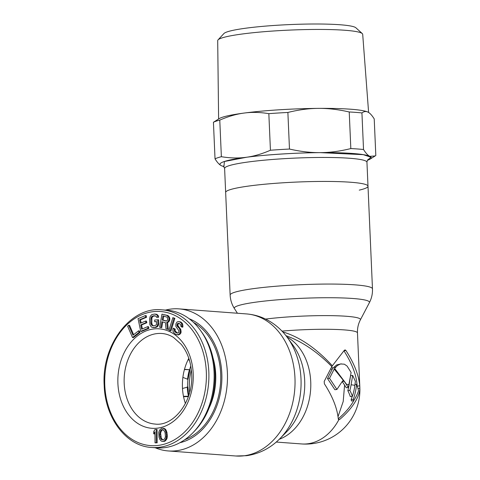 <?xml version="1.0" encoding="UTF-8"?>
<svg xmlns="http://www.w3.org/2000/svg" width="480" height="480" viewBox="0 0 480 480"><rect width="100%" height="100%" fill="white"/><g stroke="black" fill="none" stroke-linecap="round" stroke-linejoin="round"><path stroke-width="0.72" d="M184.722 439.74A62.334 47.04 -85.7 0 0 220.524 383.418A62.334 47.04 -85.7 0 0 193.494 322.398M209.322 407.52A55.758 42.078 -85.7 0 0 213.03 357.918M184.422 369.558L189.954 369.726L184.482 369.342M183.552 396.696L188.37 396.636M188.226 359.448L189.522 360.642M189.408 369.906A41.178 31.074 -85.7 0 0 187.572 379.23L182.88 377.37M188.766 395.472L187.8 387.042L182.484 388.488M187.296 386.88A41.178 31.074 -85.7 0 0 188.466 396.228L183.474 396.318M188.064 379.212L187.572 379.23M190.758 365.91A49.644 37.464 -85.7 0 0 189.666 369.672M187.968 379.236A49.644 37.464 -85.7 0 0 187.644 386.982M191.352 369.942A47.418 35.784 -85.7 0 0 189.672 392.406M167.112 310.218A69.012 52.08 94.3 0 1 200.628 330.618A69.012 52.08 94.3 0 1 214.068 372.174A69.012 52.08 94.3 0 1 192.996 432.672A69.012 52.08 94.3 0 1 156.822 447.858L151.578 447.468A69.012 52.08 -85.7 0 0 208.824 371.778A69.012 52.08 -85.7 0 0 161.868 309.828L167.112 310.218M185.424 403.512A45.414 34.272 94.3 0 1 182.442 387.654A45.414 34.272 94.3 0 1 188.802 358.32M133.626 334.716L129.582 325.362L128.706 325.296L127.602 326.172L132.522 337.536L139.14 332.298L138.51 330.846L132.996 335.214L128.706 325.296M132.522 337.536L133.398 337.602L140.01 332.364L139.386 330.912L138.51 330.846M140.724 331.35L141.6 331.416L148.902 328.35L148.56 326.73L147.684 326.664L141.6 329.22L140.688 324.9L145.962 322.68L145.614 321.06L140.34 323.274L139.596 319.764L145.686 317.208L145.344 315.588L138.036 318.654L140.724 331.35L148.032 328.284L147.684 326.664M141.132 322.944L140.472 319.83L146.556 317.274L146.214 315.654L145.344 315.588M142.392 328.89L141.558 324.96L146.832 322.746L146.49 321.126L145.614 321.06M153.09 327.522L155.856 327.426L157.74 326.418L158.754 324.06L158.682 319.812L154.65 320.016L154.68 321.714L156.57 321.552L156.414 324.684L154.956 325.662L152.214 325.614L151.14 324.282L150.912 323.172L150.84 318.918L151.44 316.884L152.898 315.906L154.788 315.75L156.276 316.47L156.504 317.304L157.764 317.196L157.53 315.798L156.672 314.736L154.764 314.046L151.818 314.58L150.168 316.422L149.58 319.026L149.88 324.678L151.182 326.832L152.034 327.33L154.986 327.36L156.864 326.352L157.878 323.994L157.806 319.746M156.504 317.304L158.64 317.262L158.406 315.864L156.69 314.31L154.764 314.046M153.522 325.782L152.448 325.164L151.788 323.232L151.908 317.832L152.934 316.326L155.208 315.852M154.68 321.714L156.576 321.69M160.872 327.582L161.904 321.726L165.384 322.608L165.99 328.884L167.424 329.244L166.71 322.362L167.628 322.014L168.792 320.274L168.936 318.27L168.516 316.998L166.866 315.414L161.952 314.166L159.642 327.27L161.742 327.648L162.75 321.942M167.424 329.244L168.3 329.31L167.586 322.428L168.504 322.08L169.668 320.334L169.806 318.33L169.386 317.064L167.742 315.48L161.952 314.166M170.118 330.762L170.994 330.828L174.87 318.306L172.83 317.664L168.954 330.192L170.118 330.762L173.994 318.24L172.83 317.664M176.688 334.812L178.8 334.416L179.61 333.696L180.27 331.2L179.514 328.626L177.234 326.226L177.084 324.444L177.828 323.34L179.244 323.418L180.738 324.888L180.822 326.286L181.896 327.102L181.596 323.538L179.922 321.93L178.152 321.582L176.982 322.032L175.896 323.874L175.89 326.532L178.968 330.876L178.65 332.634L177.948 333.102L176.358 332.892L174.924 331.806L174.324 331.014L174.288 328.986L173.214 328.17L172.938 329.292L172.908 330.942L173.466 332.364L175.68 334.38L178.506 334.926L180.48 333.762L181.05 332.526L180.876 329.73L177.798 325.386L178.182 324.012L179.046 323.37M177.714 333.132L175.2 331.08L175.158 329.052L173.214 328.17M181.896 327.102L182.772 327.168L182.934 326.286L182.472 323.604L180.792 321.996L179.094 321.636M155.028 442.842L157.164 442.824L157.092 429.498L154.956 429.516L153.708 431.58L153.72 433.848L154.968 431.784L155.028 442.842L156.294 442.758L156.222 429.432M153.72 433.848L154.59 433.914L154.98 433.278M162.192 441.408L164.346 441.378L165.552 440.73L166.974 438.582L167.322 436.458L166.986 432.522L165.696 429.444L163.806 428.28L161.652 428.304L159.528 430.092L158.766 432.336L159.012 437.166L159.738 439.254L161.04 440.886L162.192 441.408L163.476 441.312L164.676 440.67L166.098 438.516L166.464 434.946L165.714 431.13L164.82 429.378L162.936 428.214M166.446 320.976L163.074 320.118L163.782 316.086M162.918 439.938L161.322 438.246L160.584 432.984L161.724 430.338L163.086 429.744M140.01 332.364L139.14 332.298M166.092 321.042L162.198 320.052L162.936 315.87L167.394 317.292L167.616 319.68L167.262 320.466L166.092 321.042M159.738 434.64L160.308 431.01L161.844 429.69L162.918 429.66L164.682 431.442L165.12 433.038L165.414 436.698L164.82 438.606L163.278 439.932L161.508 439.59L160.446 438.18L160.008 436.578L159.738 434.64L160.608 434.706M148.902 328.35L148.032 328.284M146.556 317.274L145.686 317.208M140.472 319.83L139.596 319.764M146.832 322.746L145.962 322.68M141.558 324.96L140.688 324.9M158.754 324.06L157.878 323.994M158.562 325.212L157.686 325.146M157.74 326.418L156.864 326.352M156.906 327.054L156.03 326.988M155.856 327.426L154.986 327.36M156.69 314.31L155.82 314.244M157.542 314.802L156.672 314.736M158.406 315.864L157.53 315.798M158.64 317.262L157.764 317.196M153.768 315.972L152.898 315.906M152.934 316.326L152.058 316.266M152.31 316.95L151.44 316.884M151.908 317.832L151.032 317.772M151.716 318.984L150.84 318.918M151.788 323.232L150.912 323.172M152.016 324.348L151.14 324.282M152.448 325.164L151.578 325.098M153.09 325.674L152.214 325.614M167.742 315.48L166.866 315.414M168.714 316.014L167.844 315.954M169.386 317.064L168.516 316.998M169.806 318.33L168.936 318.27M169.866 319.224L168.99 319.158M169.668 320.334L168.792 320.274M169.314 321.12L168.444 321.054M168.504 322.08L167.628 322.014M167.586 322.428L166.71 322.362M163.074 320.118L162.198 320.052M174.87 318.306L173.994 318.24M178.704 323.406L177.828 323.34M178.182 324.012L177.312 323.946M177.96 324.51L177.084 324.444M177.798 325.386L176.922 325.32M178.11 326.292L177.234 326.226M178.536 326.946L177.66 326.88M179.604 327.762L178.734 327.696M180.39 328.692L179.514 328.626M180.876 329.73L180.006 329.664M181.14 331.266L180.27 331.2M181.05 332.526L180.174 332.46M180.48 333.762L179.61 333.696M179.67 334.482L178.8 334.416M178.506 334.926L177.63 334.86M175.158 329.052L174.288 328.986M175.002 329.928L174.126 329.862M175.2 331.08L174.324 331.014M175.8 331.872L174.924 331.806M177.234 332.958L176.358 332.892M180.792 321.996L179.922 321.93M181.692 322.674L180.816 322.608M182.472 323.604L181.596 323.538M182.85 324.888L181.974 324.828M182.934 326.286L182.058 326.226M157.164 442.824L156.294 442.758M164.958 428.802L164.082 428.736M165.696 429.444L164.82 429.378M166.266 430.428L165.39 430.362M166.59 431.196L165.714 431.13M166.986 432.522L166.116 432.456M167.34 435.012L166.464 434.946M167.322 436.458L166.452 436.392M167.232 437.346L166.362 437.286M166.974 438.582L166.098 438.516M166.47 439.596L165.594 439.53M165.552 440.73L164.676 440.67M164.346 441.378L163.476 441.312M160.584 432.984L159.714 432.918M160.884 436.644L160.008 436.578M161.322 438.246L160.446 438.18M162.384 439.656L161.508 439.59M162.72 429.756L161.844 429.69M161.724 430.338L160.848 430.272M161.178 431.076L160.308 431.01M237.42 313.242L234.426 308.58C231.81 304.47 230.382 299.964 230.136 295.056L225.654 192.438A71.238 7.266 -2.5 0 1 250.218 185.844A71.238 7.266 -2.5 0 1 326.244 181.434A71.238 7.266 -2.5 0 1 367.998 186.222A71.238 7.266 177.5 0 0 326.244 181.434A71.238 7.266 177.5 0 0 250.218 185.844A71.238 7.266 177.5 0 0 225.654 192.438L224.61 168.45L223.428 166.038M155.172 447.732A71.238 53.76 -85.7 0 0 168.306 450.948A71.238 53.76 -85.7 0 0 176.706 450.708A71.238 53.76 -85.7 0 0 227.478 378.366A71.238 53.76 -85.7 0 0 178.926 308.868A71.238 53.76 -85.7 0 0 170.526 309.114A71.238 53.76 -85.7 0 0 165.462 310.098M359.82 387.132L359.844 388.314A48.318 22.296 -33.8 0 1 339.936 419.244L338.832 419.742L338.304 419.118C337.26 408.336 332.622 396.564 324.384 383.802L324.192 381.438L331.842 366.588A2.604 1.2 146.2 0 1 332.364 365.784C316.116 348.18 299.562 336.876 282.714 331.878M334.656 368.394L337.392 365.508L340.56 363.96L344.34 364.188L347.076 366.06L351.114 372.498L348.906 384.564A54.318 5.544 177.5 0 0 346.59 384.372L334.656 368.394A2.622 1.212 -33.8 0 0 334.212 369.078L346.59 384.372A54.318 40.992 94.3 0 1 346.608 384.834A108.582 65.772 -147.1 0 0 344.13 381.234L342.258 381.48M276.258 442.056L301.53 443.94A54.318 54.318 0 0 0 359.844 387.408A54.318 5.544 177.5 0 0 359.826 387.288L359.748 385.812C358.746 375.042 354.138 363.264 345.924 350.484L345.216 349.92L344.37 350.232L332.364 365.784M353.328 399.312A54.318 32.904 -147.1 0 1 353.664 400.698A49.986 23.07 146.2 0 0 358.506 390.804A52.26 31.656 32.9 0 0 357.12 385.812A97.524 59.076 -147.1 0 0 356.562 384.276L356.418 385.638A51.36 34.242 -57.1 0 1 353.328 399.312L351.156 399.6A48.522 32.352 -57.1 0 0 352.206 396.336M352.65 375.42L355.374 381.306A369.66 246.456 122.9 0 1 354.876 385.326A52.452 34.968 122.9 0 1 352.41 396.312A54.318 32.904 -147.1 0 0 349.866 390.396A53.868 35.916 -57.1 0 0 351.108 384.792L352.65 375.42L350.586 375.69L349.074 385.056A51.648 5.268 177.5 0 0 348.816 385.026M331.842 366.588C316.962 351.552 301.674 341.256 285.978 335.694M344.13 381.234L343.392 380.676L342.57 380.988L336.924 389.46L329.526 378.294L334.212 369.078M348.906 384.564A54.21 36.144 122.9 0 1 348.264 387.486A54.318 32.904 -147.1 0 0 346.608 384.834M339 419.736L338.832 419.742A54.318 40.992 -85.7 0 1 307.932 443.76A54.318 40.992 -85.7 0 1 301.53 443.94M348.264 387.486L346.242 387.75A51.648 31.284 -147.1 0 0 344.574 385.08L343.212 401.46L338.022 416.652M341.238 363.834L336.576 364.968L332.874 368.298A105.978 66.528 -144.2 0 0 331.716 366.906M357.096 385.752C356.502 375.228 352.122 363.588 343.956 350.832M332.874 368.298A5.238 2.418 -33.8 0 0 331.962 369.708A105.978 61.716 -149.9 0 0 330.972 368.694M344.574 385.08A103.23 62.538 -147.1 0 0 342.186 381.6M336.924 389.46L334.896 389.73L327.504 378.558L331.962 369.708M329.526 378.294L327.504 378.558M338.274 418.782A45.294 20.904 -33.8 0 0 354.078 400.05M353.664 400.698L351.462 400.986A51.648 31.284 -147.1 0 0 351.156 399.6M352.41 396.312L350.298 396.588A51.648 31.284 -147.1 0 0 347.832 390.666A51.168 34.116 -57.1 0 0 349.074 385.056M349.866 390.396L347.832 390.666M356.562 384.276L354.984 384.48M179.88 442.716A63.828 48.174 -85.7 0 0 201.96 429.888A63.828 48.174 -85.7 0 0 209.076 334.704A63.828 48.174 -85.7 0 0 189.15 318.732M218.61 118.998L217.698 40.626A72.564 7.404 -2.5 0 1 218.052 39.876A72.564 7.404 -2.5 0 1 242.718 33.936A72.564 7.404 -2.5 0 1 316.734 29.442A72.564 7.404 -2.5 0 1 362.28 33.582A72.564 7.404 -2.5 0 1 362.694 34.296L368.616 112.488M362.28 33.582L355.884 27.786A66.402 6.774 177.5 0 0 314.214 24A66.402 6.774 177.5 0 0 246.486 28.11A66.402 6.774 177.5 0 0 223.914 33.546L218.052 39.876M246.582 157.254L224.4 161.502L223.944 166.548M244.134 113.058A75.69 7.722 177.5 0 0 219.186 118.638L213.432 122.268A82.368 8.406 -2.5 0 1 219.774 120.12C228.36 116.376 236.484 114.024 244.134 113.058A75.69 7.722 177.5 0 1 318.39 108.384C308.82 108.42 298.65 109.776 287.88 112.458A82.368 8.406 -2.5 0 0 268.836 113.658C260.016 112.206 251.784 112.008 244.134 113.058M367.908 112.086A75.69 7.722 177.5 0 0 318.39 108.384C327.954 108.27 338.232 109.464 349.23 111.978A82.368 8.406 -2.5 0 1 361.932 112.926C363.996 111.39 365.988 111.114 367.908 112.086A75.69 7.722 177.5 0 1 368.01 112.14A75.69 7.722 177.5 0 0 368.01 112.14L367.908 112.086C369.822 112.98 371.928 115.254 374.22 118.914L375.816 155.496L375.168 155.946L369.84 156.336A75.69 7.722 177.5 0 0 320.322 152.634C290.7 152.778 257.712 155.598 246.126 157.314M268.836 113.658L270.432 150.24C261.84 153.984 253.722 156.342 246.066 157.308C238.416 158.358 230.184 158.16 221.37 156.708L219.774 120.12M221.37 156.708A82.368 8.406 -2.5 0 0 215.028 158.856L213.432 122.268M215.028 158.856C217.32 162.516 219.426 164.79 221.34 165.678A75.69 7.722 177.5 0 0 223.968 166.584M367.446 160.284L370.926 157.2L363.246 154.656L320.31 152.64A75.69 7.722 177.5 0 0 246.066 157.308A75.69 7.722 177.5 0 0 221.232 165.63A75.69 7.722 177.5 0 0 221.34 165.678M367.422 160.32A75.69 7.722 177.5 0 0 370.062 159.132A75.69 7.722 177.5 0 0 369.84 156.336C367.926 155.448 365.82 153.174 363.528 149.514L361.932 112.926M359.256 190.128A71.238 7.266 177.5 0 0 367.998 186.222L366.948 162.24A71.238 7.266 177.5 0 0 325.458 157.452A71.238 7.266 177.5 0 0 249.6 161.802A71.238 7.266 177.5 0 0 249.168 161.862A71.238 7.266 177.5 0 0 224.61 168.45M363.528 149.514A82.368 8.406 -2.5 0 0 350.826 148.566C340.056 151.248 329.892 152.604 320.322 152.634C310.752 152.754 300.474 151.554 289.476 149.046L287.88 112.458M270.432 150.24A82.368 8.406 -2.5 0 1 289.476 149.046M350.826 148.566L349.23 111.978M189.93 369.738A41.928 31.644 -85.7 0 0 188.064 379.236L189.954 369.726M187.782 387.024A41.928 31.644 -85.7 0 0 188.754 395.502M200.628 330.618L201.942 332.454A66.666 50.31 94.3 0 1 214.926 372.6A66.666 50.31 94.3 0 1 194.574 431.046L192.996 432.672M124.182 383.298A45.414 34.272 94.3 0 1 161.856 333.492C165.918 333.792 169.818 335.112 173.544 337.452L181.17 344.28C187.494 352.104 190.992 362.01 191.67 374.01C193.56 401.478 173.532 426.696 155.082 424.062A45.414 34.272 94.3 0 1 124.182 383.298M117.906 383.52A49.866 37.632 94.3 0 1 153.39 328.998A49.866 37.632 94.3 0 1 193.206 373.596A49.866 37.632 94.3 0 1 157.722 428.118A49.866 37.632 94.3 0 1 117.906 383.52M104.796 385.248A67.23 50.736 94.3 0 1 152.64 311.742A67.23 50.736 94.3 0 1 206.316 371.868A67.23 50.736 94.3 0 1 158.472 445.374A67.23 50.736 94.3 0 1 104.796 385.248M234.426 308.58A67.656 6.906 -2.5 0 1 257.58 301.92A67.656 6.906 -2.5 0 1 257.622 301.914A67.656 6.906 -2.5 0 1 331.638 297.738A67.656 6.906 -2.5 0 1 369.378 302.688C371.628 298.362 372.66 293.748 372.474 288.846L367.998 186.222M230.136 295.056A71.238 7.266 -2.5 0 1 254.658 288.474A71.238 7.266 -2.5 0 1 254.7 288.468A71.238 7.266 -2.5 0 1 330.726 284.058A71.238 7.266 -2.5 0 1 372.474 288.846M287.502 337.698A67.656 51.06 94.3 0 1 279.96 438.588L286.686 431.772A57.9 43.692 -85.7 0 0 293.142 345.438L287.502 337.698C283.542 332.25 278.874 327.612 273.504 323.778C265.35 318.012 256.344 314.73 246.486 313.92A71.238 53.76 94.3 0 1 295.038 383.388A71.238 53.76 94.3 0 1 244.308 455.754A71.238 53.76 94.3 0 1 244.266 455.76A71.238 53.76 94.3 0 1 235.866 456L168.306 450.948M359.844 388.314L357.978 388.56M359.844 387.408L357.468 332.934A54.318 5.544 177.5 0 0 281.994 331.11M357.12 385.812A54.318 5.544 177.5 0 0 356.418 385.638M354.876 385.326A54.318 5.544 177.5 0 0 351.108 384.792M286.914 336.906A54.318 40.992 94.3 0 1 310.596 390.15A54.318 40.992 94.3 0 1 279.264 439.284M335.712 367.134L333.624 367.41M359.748 385.812L357.234 386.142M339.936 419.244L338.388 419.448M345.924 350.484L344.028 350.73M265.578 319.086A57.9 5.91 -2.5 0 1 328.572 315.624A57.9 5.91 -2.5 0 1 360.378 319.854C358.272 323.886 357.3 328.248 357.468 332.934M201.942 332.454C209.844 343.752 214.188 357.144 214.974 372.648C215.508 396.156 208.71 415.62 194.574 431.046M151.578 447.468C126.354 446.226 105.108 418.236 104.184 385.416C101.43 344.988 130.8 306.24 161.868 309.828M235.866 456L246.654 455.688C259.47 453.786 270.57 448.086 279.96 438.588M178.926 308.868L246.486 313.92M360.378 319.854L369.378 302.688M367.914 159.732C367.608 159.648 367.29 160.488 366.948 162.24M370.062 159.132L375.168 155.946"/></g></svg>

